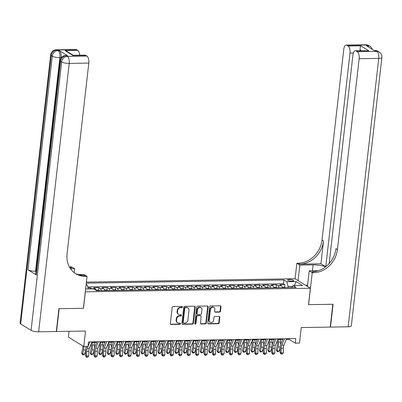<?xml version="1.0" encoding="UTF-8"?>
<svg xmlns="http://www.w3.org/2000/svg" width="402" height="402" viewBox="0 0 402 402"><rect width="100%" height="100%" fill="white"/><g stroke="black" fill="none" stroke-linecap="round" stroke-linejoin="round"><path stroke-width="0.6" d="M182.428 307.038A0.653 0.558 121.6 0 0 181.92 306.419L173.096 306.56A0.93 0.799 121.6 0 0 172.167 307.47L170.327 323.6A0.93 0.799 121.6 0 0 171.056 324.484L179.88 324.339A0.653 0.558 121.6 0 0 180.021 323.087L178.88 323.102A2.98 2.553 121.6 0 1 177.644 322.771A2.98 2.553 121.6 0 1 176.548 320.278L176.704 318.937A2.98 2.553 121.6 0 1 179.684 316.027L180.83 316.007A0.653 0.558 121.6 0 0 180.97 314.751L179.83 314.771A2.98 2.553 121.6 0 1 178.594 314.439A2.98 2.553 121.6 0 1 177.498 311.947L177.654 310.6A2.98 2.553 121.6 0 1 180.634 307.691L181.779 307.671A0.653 0.558 121.6 0 0 182.428 307.038M178.594 314.439L178.176 314.183A2.98 2.553 121.6 0 1 177.081 311.691L177.237 310.344A2.98 2.553 121.6 0 1 180.222 307.435L181.362 307.414A0.653 0.558 121.6 0 0 181.95 306.419M170.483 324.213A0.93 0.799 121.6 0 0 170.639 324.228L179.463 324.082A0.653 0.558 121.6 0 0 180.051 323.087M177.644 322.771L177.227 322.515A2.98 2.553 121.6 0 1 176.131 320.022L176.287 318.68A2.98 2.553 121.6 0 1 179.272 315.771L180.413 315.751A0.653 0.558 121.6 0 0 181 314.751M289.269 279.496A3.035 0.749 6.5 0 0 287.586 279.973A3.035 0.749 6.5 0 0 291.927 281.134A3.035 0.749 6.5 0 0 293.616 280.656A3.035 0.749 6.5 0 0 289.269 279.496M219.582 312.113A0.93 0.799 121.6 0 0 220.512 311.203L221.03 306.681A0.93 0.799 121.6 0 0 220.301 305.796L210.502 305.957A0.93 0.799 121.6 0 0 209.573 306.867L207.733 322.997A0.93 0.799 121.6 0 0 208.462 323.876L218.261 323.721A0.93 0.799 121.6 0 0 219.19 322.811L219.814 317.344A0.93 0.799 121.6 0 0 219.085 316.459L214.894 316.53A0.93 0.799 121.6 0 0 213.959 317.439L213.653 320.148A2.492 2.136 121.6 0 1 210.125 322.303A2.492 2.136 121.6 0 1 209.211 320.223L210.422 309.6A2.492 2.136 121.6 0 1 213.949 307.445A2.492 2.136 121.6 0 1 214.864 309.53L214.658 311.299A0.93 0.799 121.6 0 0 215.387 312.183L219.582 312.113L219.165 311.857A0.93 0.799 121.6 0 0 220.1 310.947L220.613 306.424A0.93 0.799 121.6 0 0 220.457 305.811M85.37 291.867L83.495 308.299L59.179 308.691L56.576 331.514L85.551 331.047L83.782 346.564L88.013 346.499L88.53 341.931L295.777 338.579L295.259 343.147L299.485 343.077L301.254 327.555L330.228 327.087L332.826 304.264L308.51 304.656L310.379 288.224L85.289 291.817M195.206 307.098A0.93 0.799 121.6 0 0 194.478 306.213L184.679 306.374A0.93 0.799 121.6 0 0 183.749 307.284L181.91 323.414A0.93 0.799 121.6 0 0 182.639 324.293L192.437 324.138A0.93 0.799 121.6 0 0 193.367 323.228L195.206 307.098L194.789 306.842A0.93 0.799 121.6 0 0 194.633 306.229M197.593 306.163L207.392 306.007A0.93 0.799 121.6 0 1 208.12 306.887L206.281 323.017A0.93 0.799 121.6 0 1 205.347 323.927L201.156 323.997A0.93 0.799 121.6 0 1 200.427 323.113L201.171 316.57A0.93 0.799 121.6 0 0 200.442 315.691L197.663 315.736A0.93 0.799 121.6 0 0 196.729 316.645L195.955 323.454A0.653 0.558 121.6 0 1 194.789 323.474L196.658 307.073A0.93 0.799 121.6 0 1 197.593 306.163M284.596 287.179L284.882 284.641L279.807 284.727L281.325 285.661L277.943 285.716A3.794 1.714 89.1 0 1 279.048 287.706M276.139 287.314L276.425 284.777L271.35 284.862L272.868 285.797L269.486 285.852A3.794 1.714 89.1 0 1 270.586 287.842M267.677 287.455L267.968 284.917L262.893 284.998L264.41 285.933L261.024 285.988A3.794 1.714 89.1 0 1 262.129 287.978M259.22 287.591L259.506 285.053L254.431 285.134L255.948 286.068L252.567 286.123A3.794 1.714 89.1 0 1 253.672 288.118M250.758 287.726L251.049 285.189L245.974 285.274L247.491 286.209L244.109 286.264A3.794 1.714 89.1 0 1 245.21 288.254M242.3 287.862L242.587 285.325L237.512 285.41L239.029 286.345L235.647 286.4A3.794 1.714 89.1 0 1 236.753 288.39M233.843 288.003L234.13 285.465L229.055 285.546L230.572 286.48L227.19 286.536A3.794 1.714 89.1 0 1 228.291 288.525M225.381 288.139L225.673 285.601L220.597 285.681L222.115 286.616L218.728 286.671A3.794 1.714 89.1 0 1 219.834 288.666M216.924 288.274L217.211 285.737L212.135 285.817L213.653 286.757L210.271 286.807A3.794 1.714 89.1 0 1 211.377 288.802M208.462 288.41L208.754 285.872L203.678 285.958L205.196 286.892L201.814 286.948A3.794 1.714 89.1 0 1 202.915 288.937M200.005 288.551L200.291 286.013L195.216 286.093L196.734 287.028L193.352 287.083A3.794 1.714 89.1 0 1 194.457 289.073M191.548 288.686L191.834 286.149L186.759 286.229L188.277 287.164L184.895 287.219A3.794 1.714 89.1 0 1 185.995 289.214M183.086 288.822L183.377 286.284L178.302 286.365L179.82 287.304L176.433 287.355A3.794 1.714 89.1 0 1 177.538 289.35M174.629 288.958L174.915 286.42L169.84 286.505L171.358 287.44L167.976 287.495A3.794 1.714 89.1 0 1 169.081 289.485M166.167 289.098L166.458 286.561L161.383 286.641L162.9 287.576L159.519 287.631A3.794 1.714 89.1 0 1 160.619 289.621M157.71 289.234L157.996 286.696L152.921 286.777L154.438 287.711L151.057 287.767A3.794 1.714 89.1 0 1 152.162 289.762M149.253 289.37L149.539 286.832L144.464 286.912L145.981 287.847L142.599 287.902A3.794 1.714 89.1 0 1 143.7 289.897M140.79 289.505L141.082 286.968L136.007 287.053L137.524 287.988L134.137 288.043A3.794 1.714 89.1 0 1 135.243 290.033M132.333 289.641L132.62 287.103L127.545 287.189L129.062 288.123L125.68 288.179A3.794 1.714 89.1 0 1 126.786 290.169M123.871 289.782L124.163 287.244L119.087 287.324L120.605 288.259L117.223 288.314A3.794 1.714 89.1 0 1 118.324 290.309M115.414 289.917L115.706 287.38L110.625 287.46L112.148 288.395L108.761 288.45A3.794 1.714 89.1 0 1 109.867 290.445M106.957 290.053L107.244 287.515L102.168 287.601L103.686 288.536L100.304 288.591A3.794 1.714 89.1 0 1 101.404 290.581M98.495 290.189L98.786 287.651L93.711 287.737L95.229 288.671A3.794 1.714 89.1 0 1 96.314 290.586M86.395 282.119L294.998 278.747L310.379 288.224M86.144 284.32L87.204 284.973L88.264 288.953M284.882 284.641L283.49 283.782L283.928 279.948L86.279 283.149M283.928 279.948L286.837 281.742L296.143 281.591L302.465 285.485L293.158 285.636L296.068 287.43L96.435 290.661L93.525 288.867L85.611 288.998M86.068 284.993L87.204 284.973M90.199 288.922L90.324 287.792L91.842 288.726A3.794 1.714 89.1 0 1 92.058 288.892M98.786 287.651L100.304 288.591M107.244 287.515L108.761 288.45M115.706 287.38L117.223 288.314M124.163 287.244L125.68 288.179M132.62 287.103L134.137 288.043M141.082 286.968L142.599 287.902M149.539 286.832L151.057 287.767M157.996 286.696L159.519 287.631M166.458 286.561L167.976 287.495M174.915 286.42L176.433 287.355M183.377 286.284L184.895 287.219M191.834 286.149L193.352 287.083M200.291 286.013L201.814 286.948M208.754 285.872L210.271 286.807M217.211 285.737L218.728 286.671M225.673 285.601L227.19 286.536M234.13 285.465L235.647 286.4M242.587 285.325L244.109 286.264M251.049 285.189L252.567 286.123M259.506 285.053L261.024 285.988M267.968 284.917L269.486 285.852M276.425 284.777L277.943 285.716M283.49 283.782L87.731 286.953M90.324 287.792L87.968 287.827M292.601 286.345L288.088 286.42L287.958 287.561M69.054 331.313L68.395 337.087L83.782 346.564M286.309 339.343L289.023 339.303L295.259 343.147M91.746 342.494L96.611 342.414M100.209 342.358L105.068 342.278M108.666 342.218L113.53 342.142M117.128 342.082L121.987 342.007M125.585 341.946L130.449 341.866M134.042 341.811L138.906 341.73M142.504 341.67L147.363 341.594M150.961 341.534L155.825 341.459M159.423 341.398L164.282 341.318M167.88 341.263L172.744 341.182M176.337 341.127L181.201 341.047M184.799 340.986L189.659 340.911M193.256 340.851L198.121 340.77M201.719 340.715L206.578 340.635M210.176 340.579L215.04 340.499M218.633 340.439L223.497 340.363M227.095 340.303L231.954 340.223M235.552 340.167L240.416 340.087M244.014 340.032L248.873 339.951M252.471 339.891L257.335 339.816M260.928 339.755L265.792 339.675M269.39 339.62L274.249 339.539M277.847 339.484L282.712 339.404M289.088 338.69L289.023 339.303M104.791 290.525A3.794 1.714 -90.9 0 0 103.686 288.536M113.248 290.39A3.794 1.714 -90.9 0 0 112.148 288.395M121.711 290.254A3.794 1.714 -90.9 0 0 120.605 288.259M130.168 290.113A3.794 1.714 -90.9 0 0 129.062 288.123M138.625 289.978A3.794 1.714 -90.9 0 0 137.524 287.988M147.087 289.842A3.794 1.714 -90.9 0 0 145.981 287.847M155.544 289.706A3.794 1.714 -90.9 0 0 154.438 287.711M164.006 289.566A3.794 1.714 -90.9 0 0 162.9 287.576M172.463 289.43A3.794 1.714 -90.9 0 0 171.358 287.44M180.92 289.294A3.794 1.714 -90.9 0 0 179.82 287.304M189.382 289.159A3.794 1.714 -90.9 0 0 188.277 287.164M197.839 289.018A3.794 1.714 -90.9 0 0 196.734 287.028M206.301 288.882A3.794 1.714 -90.9 0 0 205.196 286.892M214.758 288.747A3.794 1.714 -90.9 0 0 213.653 286.757M223.216 288.611A3.794 1.714 -90.9 0 0 222.115 286.616M231.678 288.475A3.794 1.714 -90.9 0 0 230.572 286.48M240.135 288.334A3.794 1.714 -90.9 0 0 239.029 286.345M248.592 288.199A3.794 1.714 -90.9 0 0 247.491 286.209M257.054 288.063A3.794 1.714 -90.9 0 0 255.948 286.068M265.511 287.927A3.794 1.714 -90.9 0 0 264.41 285.933M273.973 287.787A3.794 1.714 -90.9 0 0 272.868 285.797M293.158 285.636L291.686 287.5M282.43 287.651A3.794 1.714 -90.9 0 0 281.325 285.661M288.088 286.42L286.837 281.742M296.143 281.591L294.324 285.621M182.071 324.027A0.93 0.799 121.6 0 0 182.222 324.037L192.02 323.881A0.93 0.799 121.6 0 0 192.955 322.972L194.789 306.842M185.453 307.615A0.653 0.558 121.6 0 0 184.799 308.249L183.186 322.409A0.653 0.558 121.6 0 0 183.694 323.027L184.9 323.007A2.98 2.553 121.6 0 0 187.885 320.098L188.985 310.419A2.98 2.553 121.6 0 0 187.89 307.927A2.98 2.553 121.6 0 0 186.654 307.595L185.036 307.359A0.653 0.558 121.6 0 0 184.382 307.992L184.799 308.249M183.423 322.952L183.01 322.695A0.653 0.558 121.6 0 1 182.769 322.153L184.382 307.992M187.89 307.927L187.478 307.671A2.98 2.553 121.6 0 0 186.242 307.339L186.654 307.595M185.036 307.359L186.242 307.339M200.583 323.726A0.93 0.799 121.6 0 0 200.739 323.741L204.935 323.67A0.93 0.799 121.6 0 0 205.864 322.761L207.703 306.631A0.93 0.799 121.6 0 0 207.543 306.017M200.829 315.791L200.412 315.535A0.93 0.799 121.6 0 0 200.03 315.434L197.246 315.48A0.93 0.799 121.6 0 0 196.312 316.389L195.538 323.198L195.955 323.454M194.859 323.836A0.653 0.558 121.6 0 0 195.538 323.198M201.945 309.786A2.492 2.136 121.6 0 0 201.03 307.701A2.492 2.136 121.6 0 0 197.503 309.857L197.075 313.595A0.93 0.799 121.6 0 0 197.804 314.48L200.588 314.434A0.93 0.799 121.6 0 0 201.518 313.525L201.945 309.786M201.03 307.701L200.613 307.445A2.492 2.136 121.6 0 0 197.086 309.6L197.503 309.857M197.417 314.374L197.005 314.118A0.93 0.799 121.6 0 1 196.663 313.339L197.086 309.6M214.819 311.912A0.93 0.799 121.6 0 0 214.975 311.927L219.165 311.857M213.949 307.445L213.532 307.188A2.492 2.136 121.6 0 0 210.005 309.344L210.422 309.6M210.125 322.303L209.708 322.047A2.492 2.136 121.6 0 1 208.794 319.967L210.005 309.344M207.889 323.61A0.93 0.799 121.6 0 0 208.045 323.62L217.844 323.464A0.93 0.799 121.6 0 0 218.778 322.555L219.397 317.088A0.93 0.799 121.6 0 0 219.241 316.474M82.807 345.966A4.744 2.141 89.1 0 1 82.611 348.926L81.661 352.996L82.616 354.127L83.566 350.057A7.11 3.211 -90.9 0 0 83.907 346.564M82.711 354.86L82.616 354.127L84.732 354.092L83.561 354.845L82.711 354.86L81.661 352.996M84.732 354.092L85.646 350.172M85.973 348.117A7.11 3.211 -90.9 0 0 86.023 346.529M92.003 341.876L89.319 348.368A4.744 2.141 -90.9 0 0 88.777 351.388L88.736 356.016L86.621 356.051L86.922 357.237L86.49 357.192L85.546 355.936L85.591 351.303A7.11 3.211 89.1 0 1 86.405 346.775L86.51 346.524M87.993 346.499L87.204 348.403A4.744 2.141 -90.9 0 0 86.661 351.423L86.621 356.051L85.546 355.936M88.736 356.016L87.767 357.222L86.922 357.237M89.887 341.911L88.018 346.439M306.806 286.023L307.098 284.963L307.61 284.958M67.581 55.727L66.315 55.747A5.688 2.573 -90.9 0 0 65.596 55.536L66.868 55.516A5.688 2.573 89.1 0 1 67.581 55.727L59.265 50.602A5.688 2.573 89.1 0 1 61.139 57.617L59.868 57.637L35.527 271.265A5.688 1.407 -173.5 0 1 27.959 269.807L36.275 274.933A5.688 1.407 -173.5 0 1 35.698 274.209L60.039 60.581A5.688 1.407 6.5 0 0 60.617 61.305L36.275 274.933M58.923 308.696L83.41 308.299L87.053 276.345L85.616 276.37A23.708 20.321 -58.4 0 1 75.777 273.732A23.708 20.321 -58.4 0 1 67.069 253.888L88.807 63.084L69.224 63.4L38.642 331.806L56.325 331.519L58.923 308.696M74.234 272.662L74.682 268.727L70.556 268.792M74.682 268.727L71.667 266.868L70.229 266.893A23.708 20.321 -58.4 0 1 69.385 266.888M69.933 267.843L71.727 267.812A23.708 20.321 -58.4 0 1 69.883 267.757M87.053 276.345L84.038 274.491L78.154 274.586M73.34 55.305L73.023 55.521L65.079 50.627L77.767 50.421L76.541 49.667L56.958 49.984L57.999 50.622L59.265 50.602M77.767 50.421A5.688 2.573 89.1 0 1 79.686 55.19M27.959 269.807L52.3 56.185L51.26 55.541A5.688 4.879 121.6 0 1 56.958 49.984A5.688 2.573 -90.9 0 0 56.24 49.773L75.822 49.456A5.688 2.573 89.1 0 1 76.541 49.667M38.642 331.806A5.688 1.407 -173.5 0 1 31.075 330.349L20.678 323.947A5.688 1.407 -173.5 0 1 20.1 323.218L50.682 54.818A5.688 1.407 6.5 0 0 51.26 55.541L20.678 323.947M73.29 55.295L84.993 55.104A5.688 2.573 89.1 0 1 85.711 55.315L73.023 55.521M31.075 330.349L61.652 61.948L60.617 61.305A5.688 4.879 121.6 0 1 66.315 55.747L67.355 56.386L86.938 56.069L85.711 55.315M86.938 56.069A5.688 2.573 89.1 0 1 88.807 63.084M36.034 271.255L35.527 271.265M85.616 276.37L84.118 275.45A23.708 20.321 -58.4 0 1 75.043 273.249M65.079 50.627L67.119 51.476L73.32 55.29M365.76 44.763A5.688 5.688 0 0 1 368.835 45.607A5.688 4.879 121.6 0 0 366.473 44.974L346.891 45.29A5.688 2.573 -90.9 0 0 346.177 45.079L365.76 44.763A5.688 2.573 89.1 0 1 366.473 44.974L367.513 45.617L366.247 45.637L374.563 50.758L375.83 50.737L376.87 51.381A5.688 2.573 89.1 0 1 378.739 58.396L359.157 58.712A5.688 2.573 -90.9 0 0 357.288 51.697L376.87 51.381A5.688 4.879 -58.4 0 1 379.232 52.014A5.688 5.688 0 0 1 381.9 57.501A5.688 1.407 6.5 0 1 378.739 58.396L348.162 326.796L330.479 327.082L333.082 304.259L308.595 304.656L312.233 272.702L313.671 272.682A23.708 20.321 121.6 0 0 337.419 249.516L359.157 58.712M325.625 266.802A10.668 2.638 6.5 0 0 313.103 264.868L299.862 265.084L296.847 263.225L298.284 263.199A23.708 20.321 121.6 0 0 322.032 240.034L343.775 49.23A5.688 2.573 -90.9 0 1 346.177 45.079M307.445 286.415L309.218 270.847L318.359 270.697M309.218 270.847L312.233 272.702M325.776 266.687L349.991 53.064A5.688 2.573 -90.9 0 0 348.117 46.049L360.81 45.843L368.75 50.737L355.343 50.727A5.688 2.573 -90.9 0 0 352.941 54.883L329.173 263.491M320.932 263.782L299.781 264.124A23.708 20.321 121.6 0 0 323.53 240.959L320.932 263.782L325.65 266.687M368.75 50.737L356.061 50.943L357.288 51.697M356.061 50.943A5.688 2.573 -90.9 0 0 355.343 50.727M381.9 57.501L351.318 325.906A5.688 1.407 -173.5 0 1 348.162 326.796M298.088 280.651L299.862 265.084M295.073 278.792L296.847 263.225M346.891 45.29L348.117 46.049M361.222 50.632L360.117 49.954A5.688 2.573 89.1 0 1 360.187 50.652M313.671 272.682L312.173 271.757A23.708 20.321 121.6 0 0 335.921 248.592L337.419 249.516M360.117 49.954C360.086 47.712 360.313 46.346 360.81 45.843M305.791 285.4L306.987 285.38M306.872 285.802L306.46 285.807M99.887 290.606L98.369 290.154L96.199 290.189M91.083 344.102L91.239 345.539A4.744 2.141 89.1 0 1 91.068 348.785L90.118 352.861L91.078 353.991L92.023 349.921A7.11 3.211 -90.9 0 0 92.279 345.047L92.003 342.489M91.174 354.725L91.078 353.991L93.194 353.956L92.018 354.71L91.174 354.725L90.118 352.861M93.194 353.956L94.103 350.036M94.435 347.976A7.11 3.211 -90.9 0 0 94.395 345.016L94.118 342.454M108.349 290.47L106.826 290.018L104.661 290.053M99.54 343.966L99.701 345.403A4.744 2.141 89.1 0 1 99.525 348.65L98.58 352.725L99.535 353.855L100.485 349.78A7.11 3.211 -90.9 0 0 100.741 344.911L100.46 342.353M99.631 354.589L99.535 353.855L101.651 353.82L100.475 354.574L99.631 354.589L98.58 352.725M101.651 353.82L102.56 349.901M102.892 347.841A7.11 3.211 -90.9 0 0 102.857 344.876L102.575 342.318M116.806 290.329L115.289 289.877L113.118 289.912M108.002 343.831L108.158 345.268A4.744 2.141 89.1 0 1 107.987 348.514L107.038 352.584L107.992 353.72L108.942 349.645A7.11 3.211 -90.9 0 0 109.198 344.775L108.922 342.218M108.093 354.453L107.992 353.72L110.108 353.685L108.937 354.438L108.093 354.453L107.038 352.584M110.108 353.685L111.022 349.765M111.349 347.705A7.11 3.211 -90.9 0 0 111.314 344.74L111.037 342.182M125.268 290.194L123.746 289.741L121.58 289.777M116.459 343.695L116.615 345.132A4.744 2.141 89.1 0 1 116.444 348.378L115.5 352.448L116.454 353.579L117.399 349.509A7.11 3.211 -90.9 0 0 117.66 344.64L117.379 342.077M116.55 354.313L116.454 353.579L118.57 353.549L117.394 354.303L116.55 354.313L115.5 352.448M118.57 353.549L119.479 349.624M119.811 347.569A7.11 3.211 -90.9 0 0 119.771 344.604L119.494 342.047M100.465 341.74L97.781 348.232A4.744 2.141 -90.9 0 0 97.239 351.253L97.194 355.881L95.078 355.916L95.38 357.102L94.952 357.051L94.008 355.795L94.053 351.167A7.11 3.211 89.1 0 1 94.867 346.64L96.867 341.8M98.349 341.775L95.666 348.268A4.744 2.141 -90.9 0 0 95.123 351.283L95.078 355.916L94.008 355.795M97.194 355.881L96.224 357.087L95.38 357.102M108.922 341.605L106.239 348.097A4.744 2.141 -90.9 0 0 105.696 351.112L105.651 355.745L103.535 355.775L103.837 356.961L103.409 356.916L102.465 355.659L102.51 351.031A7.11 3.211 89.1 0 1 103.324 346.504L105.324 341.66M106.806 341.64L104.123 348.132A4.744 2.141 -90.9 0 0 103.58 351.147L103.535 355.775L102.465 355.659M105.651 355.745L104.686 356.951L103.837 356.961M117.379 341.469L114.696 347.961A4.744 2.141 -90.9 0 0 114.153 350.976L114.113 355.604L111.997 355.639L112.299 356.825L111.872 356.78L110.927 355.524L110.967 350.896A7.11 3.211 89.1 0 1 111.781 346.368L113.786 341.524M115.268 341.499L112.585 347.991A4.744 2.141 -90.9 0 0 112.042 351.011L111.997 355.639L110.927 355.524M114.113 355.604L113.143 356.81L112.299 356.825M125.841 341.328L123.158 347.82A4.744 2.141 -90.9 0 0 122.615 350.84L122.57 355.468L120.454 355.504L120.756 356.69L120.329 356.644L119.384 355.388L119.429 350.755A7.11 3.211 89.1 0 1 120.243 346.228L122.243 341.388M123.726 341.363L121.042 347.856A4.744 2.141 -90.9 0 0 120.499 350.876L120.454 355.504L119.384 355.388M122.57 355.468L121.605 356.674L120.756 356.69M133.725 290.058L132.203 289.606L130.037 289.641M124.921 343.554L125.077 344.991A4.744 2.141 89.1 0 1 124.906 348.238L123.957 352.313L124.911 353.443L125.861 349.373A7.11 3.211 -90.9 0 0 126.117 344.499L125.841 341.941M125.007 354.177L124.911 353.443L127.027 353.408L125.856 354.162L125.007 354.177L123.957 352.313M127.027 353.408L127.942 349.489M128.268 347.434A7.11 3.211 -90.9 0 0 128.233 344.469L127.952 341.906M134.298 341.192L131.615 347.685A4.744 2.141 -90.9 0 0 131.072 350.705L131.027 355.333L128.916 355.368L129.218 356.554L128.786 356.504L127.841 355.247L127.886 350.619A7.11 3.211 89.1 0 1 128.7 346.092L130.7 341.253M132.183 341.228L129.499 347.72A4.744 2.141 -90.9 0 0 128.957 350.74L128.916 355.368L127.841 355.247M131.027 355.333L130.062 356.539L129.218 356.554M142.182 289.922L140.665 289.47L138.494 289.505M133.379 343.419L133.534 344.856A4.744 2.141 89.1 0 1 133.363 348.102L132.414 352.177L133.374 353.308L134.318 349.232A7.11 3.211 -90.9 0 0 134.575 344.363L134.298 341.806M133.469 354.041L133.374 353.308L135.489 353.273L134.313 354.026L133.469 354.041L132.414 352.177M135.489 353.273L136.399 349.353M136.73 347.293A7.11 3.211 -90.9 0 0 136.69 344.328L136.414 341.77M142.76 341.057L140.077 347.549A4.744 2.141 -90.9 0 0 139.534 350.564L139.489 355.197L137.373 355.232L137.675 356.413L137.248 356.368L136.303 355.112L136.348 350.484A7.11 3.211 89.1 0 1 137.157 345.956L139.162 341.112M140.645 341.092L137.961 347.584A4.744 2.141 -90.9 0 0 137.419 350.599L137.373 355.232L136.303 355.112M139.489 355.197L138.519 356.403L137.675 356.413M150.644 289.782L149.122 289.329L146.956 289.365M141.836 343.283L141.996 344.72A4.744 2.141 89.1 0 1 141.821 347.966L140.876 352.036L141.831 353.172L142.78 349.097A7.11 3.211 -90.9 0 0 143.037 344.228L142.755 341.67M141.926 353.906L141.831 353.172L143.946 353.137L142.77 353.891L141.926 353.906L140.876 352.036M143.946 353.137L144.856 349.217M145.187 347.157A7.11 3.211 -90.9 0 0 145.152 344.192L144.871 341.635M151.217 340.921L148.534 347.413A4.744 2.141 -90.9 0 0 147.991 350.428L147.946 355.056L145.831 355.092L146.132 356.278L145.705 356.232L144.76 354.976L144.805 350.348A7.11 3.211 89.1 0 1 145.619 345.82L147.619 340.976M149.102 340.951L146.418 347.444A4.744 2.141 -90.9 0 0 145.876 350.464L145.831 355.092L144.76 354.976M147.946 355.056L146.981 356.267L146.132 356.278M159.102 289.646L157.584 289.194L155.413 289.229M150.298 343.147L150.454 344.584A4.744 2.141 89.1 0 1 150.283 347.83L149.333 351.901L150.288 353.031L151.237 348.961A7.11 3.211 -90.9 0 0 151.494 344.092L151.217 341.529M150.388 353.765L150.288 353.031L152.403 353.001L151.232 353.755L150.388 353.765L149.333 351.901M152.403 353.001L153.318 349.082M153.644 347.021A7.11 3.211 -90.9 0 0 153.609 344.057L153.333 341.499M159.674 340.78L156.991 347.273A4.744 2.141 -90.9 0 0 156.448 350.293L156.408 354.921L154.293 354.956L154.594 356.142L154.167 356.097L153.222 354.84L153.262 350.207A7.11 3.211 89.1 0 1 154.077 345.685L156.082 340.841M157.564 340.816L154.881 347.308A4.744 2.141 -90.9 0 0 154.338 350.328L154.293 354.956L153.222 354.84M156.408 354.921L155.438 356.127L154.594 356.142M167.564 289.51L166.041 289.058L163.875 289.093M158.755 343.006L158.911 344.444A4.744 2.141 89.1 0 1 158.74 347.69L157.795 351.765L158.75 352.896L159.694 348.825A7.11 3.211 -90.9 0 0 159.956 343.951L159.674 341.393M158.845 353.629L158.75 352.896L160.865 352.861L159.689 353.614L158.845 353.629L157.795 351.765M160.865 352.861L161.775 348.941M162.106 346.886A7.11 3.211 -90.9 0 0 162.066 343.921L161.79 341.358M168.136 340.645L165.453 347.137A4.744 2.141 -90.9 0 0 164.91 350.157L164.865 354.785L162.75 354.82L163.051 356.006L162.624 355.956L161.679 354.7L161.725 350.072A7.11 3.211 89.1 0 1 162.539 345.544L164.539 340.705M166.021 340.68L163.338 347.172A4.744 2.141 -90.9 0 0 162.795 350.192L162.75 354.82L161.679 354.7M164.865 354.785L163.9 355.991L163.051 356.006M176.021 289.375L174.498 288.922L172.332 288.958M167.217 342.871L167.373 344.308A4.744 2.141 89.1 0 1 167.202 347.554L166.252 351.629L167.207 352.76L168.157 348.685A7.11 3.211 -90.9 0 0 168.413 343.816L168.136 341.258M167.302 353.494L167.207 352.76L169.322 352.725L168.152 353.479L167.302 353.494L166.252 351.629M169.322 352.725L170.237 348.805M170.564 346.745A7.11 3.211 -90.9 0 0 170.528 343.78L170.247 341.223M176.594 340.509L173.91 347.001A4.744 2.141 -90.9 0 0 173.368 350.021L173.322 354.649L171.212 354.685L171.513 355.87L171.081 355.82L170.136 354.564L170.182 349.936A7.11 3.211 89.1 0 1 170.996 345.408L172.996 340.564M174.478 340.544L171.795 347.037A4.744 2.141 -90.9 0 0 171.252 350.052L171.212 354.685L170.136 354.564M173.322 354.649L172.357 355.855L171.513 355.87M184.478 289.239L182.96 288.787L180.789 288.822M175.674 342.735L175.83 344.172A4.744 2.141 89.1 0 1 175.659 347.418L174.709 351.489L175.669 352.624L176.614 348.549A7.11 3.211 -90.9 0 0 176.87 343.68L176.594 341.122M175.764 353.358L175.669 352.624L177.784 352.589L176.609 353.343L175.764 353.358L174.709 351.489M177.784 352.589L178.694 348.67M179.026 346.609A7.11 3.211 -90.9 0 0 178.985 343.645L178.709 341.087M185.056 340.373L182.372 346.866A4.744 2.141 -90.9 0 0 181.83 349.881L181.784 354.514L179.669 354.544L179.97 355.73L179.543 355.685L178.599 354.428L178.644 349.8A7.11 3.211 89.1 0 1 179.453 345.273L181.458 340.429M182.94 340.404L180.257 346.896A4.744 2.141 -90.9 0 0 179.714 349.916L179.669 354.544L178.599 354.428M181.784 354.514L180.815 355.72L179.97 355.73M192.94 289.098L191.417 288.646L189.252 288.681M184.131 342.599L184.292 344.037A4.744 2.141 89.1 0 1 184.116 347.283L183.171 351.353L184.126 352.484L185.076 348.413A7.11 3.211 -90.9 0 0 185.332 343.544L185.051 340.981M184.222 353.217L184.126 352.484L186.242 352.453L185.066 353.207L184.222 353.217L183.171 351.353M186.242 352.453L187.151 348.534M187.483 346.474A7.11 3.211 -90.9 0 0 187.448 343.509L187.166 340.951M193.513 340.233L190.829 346.725A4.744 2.141 -90.9 0 0 190.287 349.745L190.241 354.373L188.126 354.408L188.427 355.594L188 355.549L187.056 354.293L187.101 349.66A7.11 3.211 89.1 0 1 187.915 345.137L189.915 340.293M191.397 340.268L188.714 346.76A4.744 2.141 -90.9 0 0 188.171 349.78L188.126 354.408L187.056 354.293M190.241 354.373L189.277 355.579L188.427 355.594M201.397 288.963L199.879 288.51L197.709 288.546M192.593 342.459L192.749 343.896A4.744 2.141 89.1 0 1 192.578 347.142L191.628 351.217L192.583 352.348L193.533 348.278A7.11 3.211 -90.9 0 0 193.789 343.408L193.513 340.846M192.684 353.082L192.583 352.348L194.699 352.313L193.528 353.067L192.684 353.082L191.628 351.217M194.699 352.313L195.613 348.393M195.94 346.338A7.11 3.211 -90.9 0 0 195.905 343.373L195.628 340.811M201.97 340.097L199.286 346.589A4.744 2.141 -90.9 0 0 198.744 349.609L198.704 354.237L196.588 354.273L196.89 355.458L196.462 355.408L195.518 354.157L195.558 349.524A7.11 3.211 89.1 0 1 196.372 344.996L198.377 340.157M199.854 340.132L197.176 346.624A4.744 2.141 -90.9 0 0 196.633 349.645L196.588 354.273L195.518 354.157M198.704 354.237L197.734 355.443L196.89 355.458M209.859 288.827L208.337 288.375L206.171 288.41M201.05 342.323L201.206 343.76A4.744 2.141 89.1 0 1 201.035 347.006L200.09 351.082L201.045 352.212L201.99 348.137A7.11 3.211 -90.9 0 0 202.251 343.268L201.97 340.71M201.141 352.946L201.045 352.212L203.161 352.177L201.985 352.931L201.141 352.946L200.09 351.082M203.161 352.177L204.07 348.258M204.402 346.197A7.11 3.211 -90.9 0 0 204.362 343.238L204.085 340.675M210.432 339.961L207.749 346.454A4.744 2.141 -90.9 0 0 207.206 349.474L207.161 354.102L205.045 354.137L205.347 355.323L204.919 355.273L203.975 354.016L204.02 349.388A7.11 3.211 89.1 0 1 204.834 344.861L206.834 340.022M208.316 339.997L205.633 346.489A4.744 2.141 -90.9 0 0 205.09 349.504L205.045 354.137L203.975 354.016M207.161 354.102L206.196 355.308L205.347 355.323M218.316 288.691L216.794 288.239L214.628 288.274M209.512 342.187L209.668 343.625A4.744 2.141 89.1 0 1 209.497 346.871L208.548 350.946L209.502 352.077L210.452 348.001A7.11 3.211 -90.9 0 0 210.708 343.132L210.432 340.574M209.598 352.81L209.502 352.077L211.618 352.041L210.447 352.795L209.598 352.81L208.548 350.946M211.618 352.041L212.532 348.122M212.859 346.062A7.11 3.211 -90.9 0 0 212.824 343.097L212.542 340.539M218.889 339.826L216.206 346.318A4.744 2.141 -90.9 0 0 215.663 349.333L215.618 353.966L213.507 353.996L213.809 355.182L213.377 355.137L212.432 353.881L212.477 349.253A7.11 3.211 89.1 0 1 213.291 344.725L215.291 339.881M216.773 339.856L214.09 346.353A4.744 2.141 -90.9 0 0 213.547 349.368L213.507 353.996L212.432 353.881M215.618 353.966L214.653 355.172L213.809 355.182M226.773 288.551L225.256 288.098L223.085 288.133M217.969 342.052L218.125 343.489A4.744 2.141 89.1 0 1 217.954 346.735L217.005 350.805L217.964 351.936L218.909 347.866A7.11 3.211 -90.9 0 0 219.165 342.996L218.889 340.439M218.06 352.67L217.964 351.936L220.08 351.906L218.904 352.66L218.06 352.67L217.005 350.805M220.08 351.906L220.989 347.986M221.321 345.926A7.11 3.211 -90.9 0 0 221.281 342.961L221.005 340.404M227.351 339.685L224.668 346.177A4.744 2.141 -90.9 0 0 224.125 349.197L224.08 353.825L221.964 353.861L222.266 355.046L221.839 355.001L220.894 353.745L220.939 349.117A7.11 3.211 89.1 0 1 221.748 344.589L223.753 339.745M225.236 339.72L222.552 346.212A4.744 2.141 -90.9 0 0 222.01 349.232L221.964 353.861L220.894 353.745M224.08 353.825L223.11 355.031L222.266 355.046M235.235 288.415L233.713 287.963L231.547 287.998M226.426 341.911L226.587 343.348A4.744 2.141 89.1 0 1 226.411 346.599L225.467 350.67L226.421 351.8L227.371 347.73A7.11 3.211 -90.9 0 0 227.627 342.861L227.346 340.298M226.517 352.534L226.421 351.8L228.537 351.765L227.361 352.519L226.517 352.534L225.467 350.67M228.537 351.765L229.447 347.846M229.778 345.79A7.11 3.211 -90.9 0 0 229.743 342.826L229.462 340.263M235.808 339.549L233.125 346.042A4.744 2.141 -90.9 0 0 232.582 349.062L232.537 353.69L230.421 353.725L230.723 354.911L230.296 354.865L229.351 353.609L229.396 348.976A7.11 3.211 89.1 0 1 230.21 344.449L232.21 339.61M233.693 339.584L231.009 346.077A4.744 2.141 -90.9 0 0 230.467 349.097L230.421 353.725L229.351 353.609M232.537 353.69L231.572 354.896L230.723 354.911M243.692 288.279L242.175 287.827L240.004 287.862M234.889 341.775L235.044 343.213A4.744 2.141 89.1 0 1 234.874 346.459L233.924 350.534L234.879 351.665L235.828 347.594A7.11 3.211 -90.9 0 0 236.085 342.72L235.808 340.162M234.979 352.398L234.879 351.665L236.994 351.629L235.823 352.383L234.979 352.398L233.924 350.534M236.994 351.629L237.909 347.71M238.235 345.65A7.11 3.211 -90.9 0 0 238.2 342.69L237.924 340.127M244.265 339.414L241.582 345.906A4.744 2.141 -90.9 0 0 241.039 348.926L240.999 353.554L238.883 353.589L239.185 354.775L238.753 354.725L237.813 353.469L237.853 348.841A7.11 3.211 89.1 0 1 238.667 344.313L240.667 339.474M242.15 339.449L239.471 345.941A4.744 2.141 -90.9 0 0 238.929 348.956L238.883 353.589L237.813 353.469M240.999 353.554L240.029 354.76L239.185 354.775M252.154 288.144L250.632 287.691L248.466 287.726M243.346 341.64L243.501 343.077A4.744 2.141 89.1 0 1 243.331 346.323L242.386 350.398L243.341 351.529L244.285 347.454A7.11 3.211 -90.9 0 0 244.547 342.584L244.265 340.027M243.436 352.263L243.341 351.529L245.456 351.494L244.28 352.247L243.436 352.263L242.386 350.398M245.456 351.494L246.366 347.574M246.697 345.514A7.11 3.211 -90.9 0 0 246.657 342.549L246.381 339.991M252.727 339.278L250.044 345.77A4.744 2.141 -90.9 0 0 249.501 348.785L249.456 353.418L247.341 353.448L247.642 354.634L247.215 354.589L246.27 353.333L246.315 348.705A7.11 3.211 89.1 0 1 247.129 344.177L249.129 339.333M250.612 339.313L247.928 345.805A4.744 2.141 -90.9 0 0 247.386 348.82L247.341 353.448L246.27 353.333M249.456 353.418L248.491 354.624L247.642 354.634M260.612 288.003L259.089 287.551L256.923 287.586M251.808 341.504L251.964 342.941A4.744 2.141 89.1 0 1 251.793 346.187L250.843 350.258L251.798 351.393L252.747 347.318A7.11 3.211 -90.9 0 0 253.004 342.449L252.727 339.891M251.893 352.122L251.798 351.393L253.913 351.358L252.742 352.112L251.893 352.122L250.843 350.258M253.913 351.358L254.828 347.439M255.154 345.378A7.11 3.211 -90.9 0 0 255.119 342.414L254.838 339.856M261.184 339.142L258.501 345.635A4.744 2.141 -90.9 0 0 257.958 348.65L257.913 353.278L255.803 353.313L256.104 354.499L255.672 354.453L254.727 353.197L254.773 348.569A7.11 3.211 89.1 0 1 255.587 344.042L257.587 339.198M259.069 339.172L256.386 345.665A4.744 2.141 -90.9 0 0 255.843 348.685L255.803 353.313L254.727 353.197M257.913 353.278L256.948 354.484L256.104 354.499M269.069 287.867L267.551 287.415L265.38 287.45M260.265 341.368L260.421 342.805A4.744 2.141 89.1 0 1 260.25 346.052L259.3 350.122L260.26 351.253L261.205 347.182A7.11 3.211 -90.9 0 0 261.461 342.313L261.184 339.75M260.355 351.986L260.26 351.253L262.37 351.217L261.199 351.976L260.355 351.986L259.3 350.122M262.37 351.217L263.285 347.298M263.617 345.243A7.11 3.211 -90.9 0 0 263.576 342.278L263.3 339.72M269.647 339.002L266.963 345.494A4.744 2.141 -90.9 0 0 266.42 348.514L266.375 353.142L264.26 353.177L264.561 354.363L264.134 354.318L263.189 353.062L263.235 348.428A7.11 3.211 89.1 0 1 264.044 343.901L266.049 339.062M267.531 339.037L264.848 345.529A4.744 2.141 -90.9 0 0 264.305 348.549L264.26 353.177L263.189 353.062M266.375 353.142L265.405 354.348L264.561 354.363M277.531 287.731L276.008 287.279L273.842 287.314M268.722 341.228L268.878 342.665A4.744 2.141 89.1 0 1 268.707 345.911L267.762 349.986L268.717 351.117L269.667 347.047A7.11 3.211 -90.9 0 0 269.923 342.172L269.642 339.615M268.812 351.851L268.717 351.117L270.832 351.082L269.657 351.835L268.812 351.851L267.762 349.986M270.832 351.082L271.742 347.162M272.074 345.107A7.11 3.211 -90.9 0 0 272.038 342.142L271.757 339.579M278.104 338.866L275.42 345.358A4.744 2.141 -90.9 0 0 274.878 348.378L274.832 353.006L272.717 353.041L273.018 354.227L272.591 354.177L271.646 352.921L271.692 348.293A7.11 3.211 89.1 0 1 272.506 343.765L274.506 338.926M275.988 338.901L273.305 345.393A4.744 2.141 -90.9 0 0 272.762 348.408L272.717 353.041L271.646 352.921M274.832 353.006L273.868 354.212L273.018 354.227M285.988 287.596L284.47 287.144L282.299 287.179M277.184 341.092L277.34 342.529A4.744 2.141 89.1 0 1 277.169 345.775L276.219 349.851L277.174 350.981L278.124 346.906A7.11 3.211 -90.9 0 0 278.38 342.037L278.104 339.479M277.269 351.715L277.174 350.981L279.289 350.946L278.119 351.7L277.269 351.715L276.219 349.851M279.289 350.946L280.204 347.026M280.531 344.966A7.11 3.211 -90.9 0 0 280.495 342.001L280.219 339.444M286.561 338.73L283.877 345.223A4.744 2.141 -90.9 0 0 283.335 348.238L283.294 352.871L281.179 352.906L281.48 354.087L281.048 354.041L280.109 352.785L280.149 348.157A7.11 3.211 89.1 0 1 280.963 343.63L282.963 338.786M284.445 338.765L281.762 345.258A4.744 2.141 -90.9 0 0 281.224 348.273L281.179 352.906L280.109 352.785M283.294 352.871L282.325 354.077L281.48 354.087M95.229 288.671L91.842 288.726M180.222 307.435L180.634 307.691M177.237 310.344L177.654 310.6M177.081 311.691L177.498 311.947M180.413 315.751L180.83 316.007M179.272 315.771L179.684 316.027M176.287 318.68L176.704 318.937M176.131 320.022L176.548 320.278M179.463 324.082L179.88 324.339M170.639 324.228L171.056 324.484M181.362 307.414L181.779 307.671M192.955 322.972L193.367 323.228M192.02 323.881L192.437 324.138M182.222 324.037L182.639 324.293M182.769 322.153L183.186 322.409M207.703 306.631L208.12 306.887M205.864 322.761L206.281 323.017M204.935 323.67L205.347 323.927M200.739 323.741L201.156 323.997M200.03 315.434L200.442 315.691M197.246 315.48L197.663 315.736M196.312 316.389L196.729 316.645M196.663 313.339L197.075 313.595M214.975 311.927L215.387 312.183M208.794 319.967L209.211 320.223M219.397 317.088L219.814 317.344M218.778 322.555L219.19 322.811M217.844 323.464L218.261 323.721M208.045 323.62L208.462 323.876M220.613 306.424L221.03 306.681M220.1 310.947L220.512 311.203M83.566 350.057L85.656 350.021M89.319 348.368L87.204 348.403M88.777 351.388L86.661 351.423M71.727 267.812L70.229 266.893M59.868 57.637A5.688 2.573 -90.9 0 0 57.999 50.622A5.688 4.879 -58.4 0 0 52.3 56.185A5.688 1.407 6.5 0 0 59.868 57.637M69.224 63.4A5.688 2.573 -90.9 0 0 67.355 56.386A5.688 4.879 -58.4 0 0 61.652 61.948A5.688 1.407 6.5 0 0 69.224 63.4M299.781 264.124L298.284 263.199M323.53 240.959L322.032 240.034M353.338 53.009L349.991 53.064M375.116 50.526A5.688 2.573 89.1 0 1 375.83 50.737A5.688 4.879 121.6 0 1 378.192 51.371A5.688 5.688 0 0 0 375.116 50.526L374.212 50.541M372.317 49.376A5.688 5.688 0 0 0 369.875 46.25A5.688 4.879 -58.4 0 0 367.513 45.617A5.688 2.573 89.1 0 1 368.689 47.14M312.424 270.792L313.103 264.868M92.023 349.921L94.118 349.886M92.279 345.047L94.395 345.016M100.485 349.78L102.575 349.75M100.741 344.911L102.857 344.876M108.942 349.645L111.032 349.609M109.198 344.775L111.314 344.74M117.399 349.509L119.494 349.474M117.66 344.64L119.771 344.604M97.781 348.232L95.666 348.268M97.239 351.253L95.123 351.283M106.239 348.097L104.123 348.132M105.696 351.112L103.58 351.147M114.696 347.961L112.585 347.991M114.153 350.976L112.042 351.011M123.158 347.82L121.042 347.856M122.615 350.84L120.499 350.876M125.861 349.373L127.952 349.338M126.117 344.499L128.233 344.469M131.615 347.685L129.499 347.72M131.072 350.705L128.957 350.74M134.318 349.232L136.414 349.202M134.575 344.363L136.69 344.328M140.077 347.549L137.961 347.584M139.534 350.564L137.419 350.599M142.78 349.097L144.871 349.062M143.037 344.228L145.152 344.192M148.534 347.413L146.418 347.444M147.991 350.428L145.876 350.464M151.237 348.961L153.328 348.926M151.494 344.092L153.609 344.057M156.991 347.273L154.881 347.308M156.448 350.293L154.338 350.328M159.694 348.825L161.79 348.79M159.956 343.951L162.066 343.921M165.453 347.137L163.338 347.172M164.91 350.157L162.795 350.192M168.157 348.685L170.247 348.655M168.413 343.816L170.528 343.78M173.91 347.001L171.795 347.037M173.368 350.021L171.252 350.052M176.614 348.549L178.709 348.514M176.87 343.68L178.985 343.645M182.372 346.866L180.257 346.896M181.83 349.881L179.714 349.916M185.076 348.413L187.166 348.378M185.332 343.544L187.448 343.509M190.829 346.725L188.714 346.76M190.287 349.745L188.171 349.78M193.533 348.278L195.623 348.243M193.789 343.408L195.905 343.373M199.286 346.589L197.176 346.624M198.744 349.609L196.633 349.645M201.99 348.137L204.085 348.107M202.251 343.268L204.362 343.238M207.749 346.454L205.633 346.489M207.206 349.474L205.09 349.504M210.452 348.001L212.542 347.966M210.708 343.132L212.824 343.097M216.206 346.318L214.09 346.353M215.663 349.333L213.547 349.368M218.909 347.866L221.005 347.83M219.165 342.996L221.281 342.961M224.668 346.177L222.552 346.212M224.125 349.197L222.01 349.232M227.371 347.73L229.462 347.695M227.627 342.861L229.743 342.826M233.125 346.042L231.009 346.077M232.582 349.062L230.467 349.097M235.828 347.594L237.919 347.559M236.085 342.72L238.2 342.69M241.582 345.906L239.471 345.941M241.039 348.926L238.929 348.956M244.285 347.454L246.381 347.423M244.547 342.584L246.657 342.549M250.044 345.77L247.928 345.805M249.501 348.785L247.386 348.82M252.747 347.318L254.838 347.283M253.004 342.449L255.119 342.414M258.501 345.635L256.386 345.665M257.958 348.65L255.843 348.685M261.205 347.182L263.3 347.147M261.461 342.313L263.576 342.278M266.963 345.494L264.848 345.529M266.42 348.514L264.305 348.549M269.667 347.047L271.757 347.011M269.923 342.172L272.038 342.142M275.42 345.358L273.305 345.393M274.878 348.378L272.762 348.408M278.124 346.906L280.214 346.876M278.38 342.037L280.495 342.001M283.877 345.223L281.762 345.258M283.335 348.238L281.224 348.273M56.24 49.773A5.688 5.688 0 0 0 50.682 54.818M65.596 55.536A5.688 5.688 0 0 0 60.039 60.581M378.192 51.371L379.232 52.014M368.835 45.607L369.875 46.25"/></g></svg>
